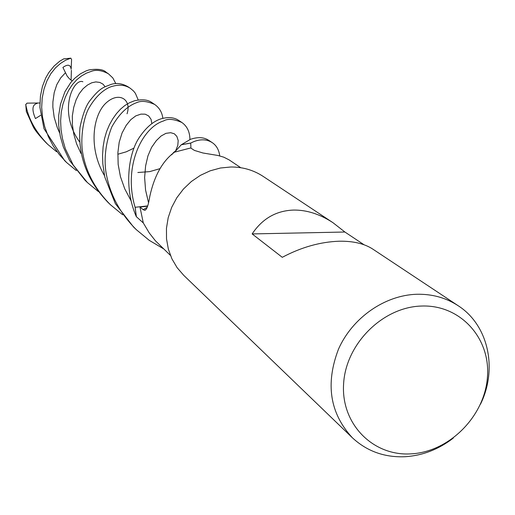 <?xml version="1.0" encoding="UTF-8"?>
<svg xmlns="http://www.w3.org/2000/svg" width="515" height="515" viewBox="0 0 515 515"><rect width="100%" height="100%" fill="white"/><g stroke="black" fill="none" stroke-linecap="round" stroke-linejoin="round"><path stroke-width="0.77" d="M240.763 167.71L229.149 159.901L223.793 157.184L217.935 155.472L202.974 153L194.425 150.419L190.672 147.972L174.45 152.183C162.586 160.995 154.391 175.634 149.865 196.093C148.32 205.627 146.563 210.345 144.586 210.268L143.131 209.657L139.971 207.03L147.618 206.225M453.271 438.117C438.651 449.363 422.628 455.569 405.215 456.721C384.557 457.61 366.931 451.275 352.337 437.731L183.733 275.332L177.109 267.665L171.926 258.858L168.36 249.163L166.519 238.857L166.461 228.248L168.205 217.645L171.688 207.371L176.825 197.734L183.462 189.011L191.393 181.48L200.38 175.357L210.165 170.819L220.439 168.006L230.9 166.989C242.765 166.957 253.502 170.085 263.12 176.375L332.967 222.692L344.889 232.02L364.034 244.76M352.337 437.731C329.825 413.326 325.229 383.759 338.542 349.016C352.472 317.697 384.795 295.192 416.757 294.271C432.156 293.923 445.977 297.754 458.215 305.755C488.426 325.145 497.896 368.94 480.482 404.204M458.215 305.755L372.744 249.073C364.375 243.627 353.226 241.007 339.282 241.213C320.259 241.87 301.256 247.239 282.278 257.313L252.144 233.926C262.393 218.566 276.278 210.609 293.801 210.062C306.882 209.946 319.937 214.163 332.967 222.692M421.669 306.039C460.519 304.571 490.879 338.419 487.409 377.469C484.499 416.5 449.151 451.958 411.06 453.863C372.937 456.348 340.853 423.884 343.608 383.804C345.777 343.763 382.857 306.921 421.669 306.039M178.853 120.491C174.16 117.317 168.115 116.789 160.719 118.92C152.942 121.501 145.706 127.842 139.005 137.943C128.763 153.251 123.394 187.215 136.308 216.641L143.292 222.931L149.266 232.973L155.414 240.795L170.426 255.389M139.971 207.03L143.292 222.931L136.378 216.712L135.149 207.281L147.721 205.916L135.104 207.281C122.879 166.776 142.063 127.398 163.641 120.922C167.671 118.456 173.735 118.971 181.834 122.467C187.119 126.175 189.823 131.859 189.932 139.526M136.378 216.712L135.149 207.281L147.715 205.936M209.167 140.595L208.936 140.441C204.011 137.177 197.857 136.797 190.479 139.308L181.286 144.767L190.711 143.099L190.943 148.153L190.711 143.048L193.846 141.612C200.837 138.928 206.985 139.282 212.289 142.668C216.48 145.5 218.959 149.904 219.731 155.878M181.286 144.767L174.682 152.086L181.286 144.767L190.711 143.099L190.943 148.146M252.144 233.926L344.889 232.02M76.349 170.587L66.59 162.508L59.322 154.564L53.18 145.854L48.294 136.527L44.741 126.806L42.539 117.066L41.676 107.403L42.204 97.979L44.039 88.992L46.936 80.855L50.811 73.735L55.472 67.896L60.448 63.467L65.559 60.236L70.774 58.176L71.591 59.463L71.147 69.235C70.549 64.587 67.8 63.982 62.901 67.426L67.201 76.181L69.68 79.033L72.164 80.881M63.648 58.903L59.643 61.266L54.114 66.029L48.835 72.551L45.732 77.913L42.455 86.385L40.434 96.099L39.88 107.197L44 128.666L64.6 160.59M56.611 151.751L47.773 144.387C35.599 131.904 28.267 118.63 25.776 104.564L27.018 103.142L37.756 103.013L36.765 103.515C32.181 104.867 31.743 109.888 35.445 118.572L40.633 115.321M26.342 111.549L32.947 126.175C34.37 129.497 38.689 134.969 45.912 142.591L46.318 142.977M163.422 248.739L149.215 240.318L136.372 229.716C120.33 213.719 110.326 195.269 106.36 174.36C104.59 165.508 103.599 147.799 111.794 126.967C118.901 114.156 127.25 106.026 136.848 102.575C141.258 100.528 147.187 101.152 154.648 104.442C159.354 107.719 162.09 112.341 162.849 118.321M152.208 102.826L152.073 102.73C148.05 99.646 142.134 99.015 134.318 100.843L129.471 102.755L124.862 105.511L120.542 109.122L116.512 113.564L112.798 118.785L109.431 124.804L106.592 131.499L104.455 138.915L103.103 146.859L102.556 155.227L102.82 163.912L104.783 177.025L115.341 203.65L133.488 226.941L136.372 229.716M98.249 191.477L87.344 182.497L73.227 165.045L65.308 148.674L62.476 138.657L61.028 129.606L60.622 120.813L61.246 112.315L62.907 104.275L65.45 96.897L68.643 90.312L72.422 84.582L76.774 79.728L81.563 75.917L86.462 73.136L91.277 71.366C96.028 69.461 101.738 70.259 108.401 73.767L112.83 77.945L115.823 83.63M108.401 73.774L106.206 72.312C103.509 69.454 97.818 68.643 89.121 69.892L86.217 70.832L80.462 73.793L74.823 78.209L70.851 82.4L64.948 91.709L60.513 104.159L58.723 115.289L58.742 125.679L60.294 136.295L63.377 147.058L69.57 160.493L85.123 180.359L87.054 182.213M122.705 214.807L110.416 204.719C94.902 189.082 85.612 171.45 82.548 151.822C80.849 141.554 81.975 122.763 88.071 109.631C97.683 91.928 108.826 87.016 112.927 86.192C119.564 84.376 125.37 85.091 130.353 88.329L133.501 90.968L135.387 93.331L138.213 99.955M127.978 86.752C122.042 83.353 116.236 82.625 110.558 84.569C104.751 87.293 100.972 86.263 89.61 101.069C85.831 106.064 82.619 114.864 79.973 127.482C77.829 155.601 87.157 180.553 107.944 202.337L108.324 202.698M137.853 172.512L149.711 171.611L160.049 168.637M175.57 150.914L173.272 152.749M82.883 81.763C73.903 77.752 57.294 110.57 79.458 141.715M175.609 150.869L171.527 154.841M71.392 70.252L71.076 80.173M181.364 144.696L190.711 143.048M136.308 216.641L135.104 207.281M37.756 103.013L39.887 103.013M147.187 207.384L143.131 209.657M63.506 58.929L70.774 58.176M26.387 111.852L25.776 104.564M36.655 103.064L36.765 103.515M117.819 154.243L126.233 151.828L133.887 148.153M151.848 123.658L151.069 119.332L148.616 115.92L145.185 114.176L140.93 114.118L135.793 115.881L130.81 119.647L126.239 125.299L122.068 132.986L119.197 142.23L117.884 152.672L118.16 164.427L120.452 176.709L124.772 188.883L131.196 201.03M105.144 86.732L102.948 84.112L99.807 82.432L95.835 81.911L91.728 82.793L87.486 85.033L83.076 88.722L79.168 93.769L76.066 99.955L73.722 107.332L72.351 115.836L72.39 124.765L73.78 134.087L76.6 143.852L80.913 153.386M127.051 113.783C131.898 99.344 118.74 90.943 105.723 103.29C93.279 115.057 87.846 147.393 104.481 175.647M65.366 72.86L60.693 77.9L56.798 84.627L54.21 92.616L52.897 101.964L52.845 107.036L54.172 117.272L57.332 127.675L59.643 132.96M175.667 150.792L177.791 145.462L178.196 140.55L176.851 136.391L174.353 133.791L170.703 132.703L165.946 133.34L161.098 136.005L156.303 140.647L151.565 147.406L147.927 155.916L145.603 165.927L144.625 177.578L145.571 190.074L148.558 202.852M145.945 209.534L144.586 210.268M66.59 162.508L64.523 160.513M181.834 122.467L178.827 120.471M47.779 144.387L45.912 142.591M154.648 104.442L152.054 102.717M212.289 142.668L208.929 140.441M130.173 88.213L128.01 86.771M63.602 58.89L70.87 58.156M110.416 204.719L107.944 202.337M25.75 104.365L26.349 111.704"/></g></svg>
